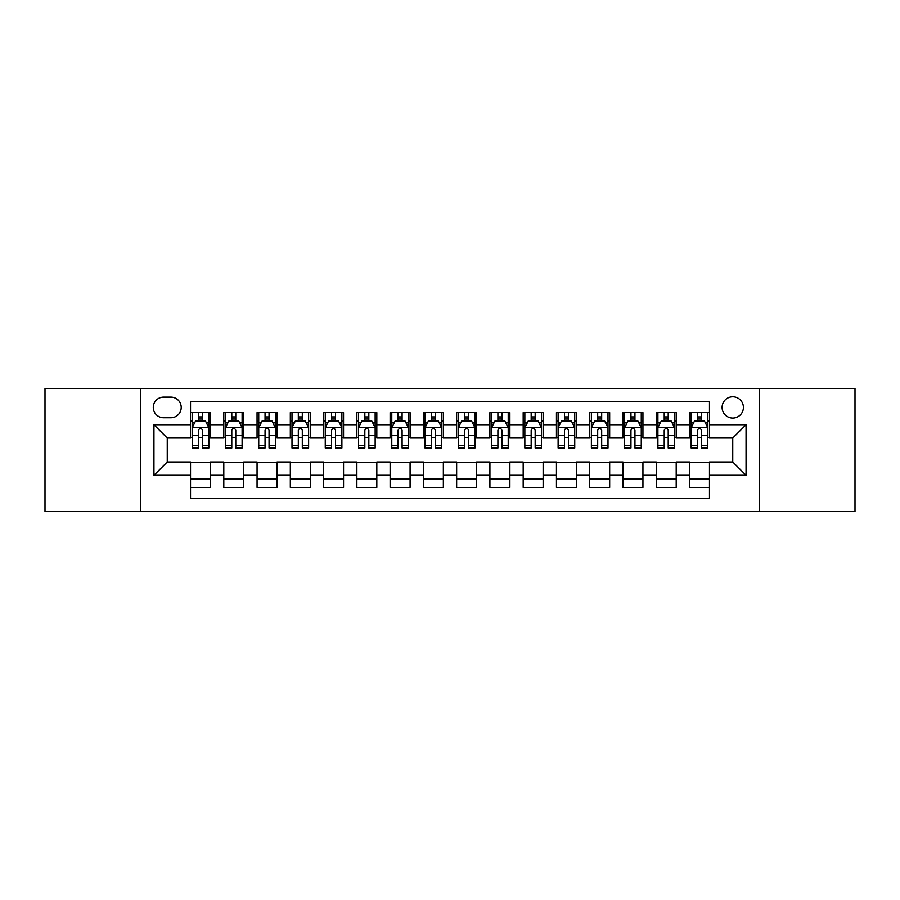 <?xml version="1.0" encoding="UTF-8"?>
<svg xmlns="http://www.w3.org/2000/svg" width="900" height="900" viewBox="0 0 900 900"><rect width="100%" height="100%" fill="white"/><g stroke="black" fill="none" stroke-linecap="round" stroke-linejoin="round"><path stroke-width="1.35" d="M732.746 396.776A10.643 10.643 0 0 0 722.104 407.419A10.643 10.643 0 0 0 732.746 418.061A10.643 10.643 0 0 0 743.4 407.419A10.643 10.643 0 0 0 732.746 396.776M759.364 511.537L855 511.537L855 388.463L759.364 388.463L759.364 511.537L140.636 511.537L140.636 388.463L45 388.463L45 511.537L140.636 511.537M709.47 412.582L689.512 412.582L689.512 424.721L676.204 424.721L676.204 438.03L689.512 438.03L689.512 424.721M676.204 424.721L676.204 412.582L656.246 412.582L656.246 424.721L642.938 424.721L642.938 438.03L656.246 438.03L656.246 424.721M642.938 424.721L642.938 412.582L622.98 412.582L622.98 424.721L609.671 424.721L609.671 438.03L622.98 438.03L622.98 424.721M609.671 424.721L609.671 412.582L589.714 412.582L589.714 424.721L576.405 424.721L576.405 438.03L589.714 438.03L589.714 424.721M576.405 424.721L576.405 412.582L556.447 412.582L556.447 424.721L543.139 424.721L543.139 438.03L556.447 438.03L556.447 424.721M543.139 424.721L543.139 412.582L523.181 412.582L523.181 424.721L509.873 424.721L509.873 438.03L523.181 438.03L523.181 424.721M509.873 424.721L509.873 412.582L489.915 412.582L489.915 424.721L476.618 424.721L476.618 438.03L489.915 438.03L489.915 424.721M476.618 424.721L476.618 412.582L456.649 412.582L456.649 424.721L443.351 424.721L443.351 438.03L456.649 438.03L456.649 424.721M443.351 424.721L443.351 412.582L423.382 412.582L423.382 424.721L410.085 424.721L410.085 438.03L423.382 438.03L423.382 424.721M410.085 424.721L410.085 412.582L390.127 412.582L390.127 424.721L376.819 424.721L376.819 438.03L390.127 438.03L390.127 424.721M376.819 424.721L376.819 412.582L356.861 412.582L356.861 424.721L343.553 424.721L343.553 438.03L356.861 438.03L356.861 424.721M343.553 424.721L343.553 412.582L323.595 412.582L323.595 424.721L310.286 424.721L310.286 438.03L323.595 438.03L323.595 424.721M310.286 424.721L310.286 412.582L290.329 412.582L290.329 424.721L277.02 424.721L277.02 438.03L290.329 438.03L290.329 424.721M277.02 424.721L277.02 412.582L257.062 412.582L257.062 424.721L243.754 424.721L243.754 438.03L257.062 438.03L257.062 424.721M243.754 424.721L243.754 412.582L223.796 412.582L223.796 438.03L210.487 438.03L210.487 412.582L190.53 412.582M190.53 487.418L210.487 487.418L210.487 461.97L223.796 461.97L223.796 487.418L243.754 487.418L243.754 461.97L257.062 461.97L257.062 475.279L243.754 475.279M257.062 475.279L257.062 487.418L277.02 487.418L277.02 461.97L290.329 461.97L290.329 475.279L277.02 475.279M290.329 475.279L290.329 487.418L310.286 487.418L310.286 461.97L323.595 461.97L323.595 475.279L310.286 475.279M323.595 475.279L323.595 487.418L343.553 487.418L343.553 461.97L356.861 461.97L356.861 475.279L343.553 475.279M356.861 475.279L356.861 487.418L376.819 487.418L376.819 461.97L390.127 461.97L390.127 475.279L376.819 475.279M390.127 475.279L390.127 487.418L410.085 487.418L410.085 461.97L423.382 461.97L423.382 475.279L410.085 475.279M423.382 475.279L423.382 487.418L443.351 487.418L443.351 461.97L456.649 461.97L456.649 475.279L443.351 475.279M456.649 475.279L456.649 487.418L476.618 487.418L476.618 461.97L489.915 461.97L489.915 475.279L476.618 475.279M489.915 475.279L489.915 487.418L509.873 487.418L509.873 461.97L523.181 461.97L523.181 475.279L509.873 475.279M523.181 475.279L523.181 487.418L543.139 487.418L543.139 461.97L556.447 461.97L556.447 475.279L543.139 475.279M556.447 475.279L556.447 487.418L576.405 487.418L576.405 461.97L589.714 461.97L589.714 475.279L576.405 475.279M589.714 475.279L589.714 487.418L609.671 487.418L609.671 461.97L622.98 461.97L622.98 475.279L609.671 475.279M622.98 475.279L622.98 487.418L642.938 487.418L642.938 461.97L656.246 461.97L656.246 475.279L642.938 475.279M656.246 475.279L656.246 487.418L676.204 487.418L676.204 461.97L689.512 461.97L689.512 475.279L676.204 475.279M163.586 417.735L170.91 417.735A10.316 10.316 0 0 0 181.215 407.419A10.316 10.316 0 0 0 170.91 397.114L163.586 397.114A10.316 10.316 0 0 0 153.281 407.419A10.316 10.316 0 0 0 163.586 417.735M759.364 388.463L140.636 388.463M709.47 424.721L709.47 401.434L190.53 401.434L190.53 438.03L167.254 438.03L167.254 461.97L190.53 461.97L190.53 498.566L709.47 498.566L709.47 461.97L732.746 461.97L732.746 438.03L709.47 438.03L709.47 424.721L746.055 424.721L746.055 475.279L709.47 475.279M190.53 475.279L153.945 475.279L153.945 424.721L190.53 424.721M689.512 475.279L689.512 487.418L709.47 487.418M190.53 420.896L192.195 420.896M198.518 420.896L202.511 420.896M208.834 420.896L210.487 420.896M190.53 437.692L192.195 437.692M198.518 437.692L202.511 437.692M208.834 437.692L210.487 437.692M190.53 462.308L210.487 462.308M190.53 479.104L210.487 479.104M223.796 437.692L225.461 437.692M231.784 437.692L235.778 437.692M242.1 437.692L243.754 437.692M223.796 420.896L225.461 420.896M231.784 420.896L235.778 420.896M242.1 420.896L243.754 420.896M223.796 462.308L243.754 462.308M223.796 479.104L243.754 479.104M257.062 462.308L277.02 462.308M257.062 479.104L277.02 479.104M257.062 420.896L258.727 420.896M265.05 420.896L269.044 420.896M275.355 420.896L277.02 420.896M257.062 437.692L258.727 437.692M265.05 437.692L269.044 437.692M275.355 437.692L277.02 437.692M290.329 462.308L310.286 462.308M290.329 479.104L310.286 479.104M290.329 420.896L291.994 420.896M298.316 420.896L302.299 420.896M308.621 420.896L310.286 420.896M290.329 437.692L291.994 437.692M298.316 437.692L302.299 437.692M308.621 437.692L310.286 437.692M323.595 462.308L343.553 462.308M323.595 479.104L343.553 479.104M323.595 420.896L325.26 420.896M331.582 420.896L335.565 420.896M341.887 420.896L343.553 420.896M323.595 437.692L325.26 437.692M331.582 437.692L335.565 437.692M341.887 437.692L343.553 437.692M356.861 462.308L376.819 462.308M356.861 479.104L376.819 479.104M356.861 420.896L358.526 420.896M364.838 420.896L368.831 420.896M375.154 420.896L376.819 420.896M356.861 437.692L358.526 437.692M364.838 437.692L368.831 437.692M375.154 437.692L376.819 437.692M390.127 462.308L410.085 462.308M390.127 479.104L410.085 479.104M390.127 420.896L391.781 420.896M398.104 420.896L402.098 420.896M408.42 420.896L410.085 420.896M390.127 437.692L391.781 437.692M398.104 437.692L402.098 437.692M408.42 437.692L410.085 437.692M423.382 462.308L443.351 462.308M423.382 479.104L443.351 479.104M423.382 420.896L425.048 420.896M431.37 420.896L435.364 420.896M441.686 420.896L443.351 420.896M423.382 437.692L425.048 437.692M431.37 437.692L435.364 437.692M441.686 437.692L443.351 437.692M456.649 462.308L476.618 462.308M456.649 479.104L476.618 479.104M456.649 420.896L458.314 420.896M464.636 420.896L468.63 420.896M474.952 420.896L476.618 420.896M456.649 437.692L458.314 437.692M464.636 437.692L468.63 437.692M474.952 437.692L476.618 437.692M489.915 462.308L509.873 462.308M489.915 479.104L509.873 479.104M489.915 420.896L491.58 420.896M497.902 420.896L501.896 420.896M508.219 420.896L509.873 420.896M489.915 437.692L491.58 437.692M497.902 437.692L501.896 437.692M508.219 437.692L509.873 437.692M523.181 462.308L543.139 462.308M523.181 479.104L543.139 479.104M523.181 420.896L524.846 420.896M531.169 420.896L535.163 420.896M541.474 420.896L543.139 420.896M523.181 437.692L524.846 437.692M531.169 437.692L535.163 437.692M541.474 437.692L543.139 437.692M556.447 462.308L576.405 462.308M556.447 479.104L576.405 479.104M556.447 420.896L558.113 420.896M564.435 420.896L568.418 420.896M574.74 420.896L576.405 420.896M556.447 437.692L558.113 437.692M564.435 437.692L568.418 437.692M574.74 437.692L576.405 437.692M589.714 462.308L609.671 462.308M589.714 479.104L609.671 479.104M589.714 420.896L591.379 420.896M597.701 420.896L601.684 420.896M608.006 420.896L609.671 420.896M589.714 437.692L591.379 437.692M597.701 437.692L601.684 437.692M608.006 437.692L609.671 437.692M622.98 462.308L642.938 462.308M622.98 479.104L642.938 479.104M622.98 420.896L624.645 420.896M630.956 420.896L634.95 420.896M641.273 420.896L642.938 420.896M622.98 437.692L624.645 437.692M630.956 437.692L634.95 437.692M641.273 437.692L642.938 437.692M656.246 462.308L676.204 462.308M656.246 479.104L676.204 479.104M656.246 420.896L657.9 420.896M664.222 420.896L668.216 420.896M674.539 420.896L676.204 420.896M656.246 437.692L657.9 437.692M664.222 437.692L668.216 437.692M674.539 437.692L676.204 437.692M689.512 462.308L709.47 462.308M689.512 479.104L709.47 479.104M689.512 420.896L691.166 420.896M697.489 420.896L701.482 420.896M707.805 420.896L709.47 420.896M689.512 437.692L691.166 437.692M697.489 437.692L701.482 437.692M707.805 437.692L709.47 437.692M167.254 438.03L153.945 424.721M167.254 461.97L153.945 475.279M746.055 424.721L732.746 438.03M746.055 475.279L732.746 461.97M202.511 416.902L198.518 416.902M208.834 445.298L202.511 445.298L202.511 448.009L208.834 448.009L208.834 427.714L205.504 421.065L195.525 421.065L192.195 427.714L192.195 448.009L198.518 448.009L198.518 445.298L192.195 445.298M192.195 427.714L192.195 412.582M208.834 427.714L208.834 412.582M198.518 421.065L198.518 412.582M202.511 412.582L202.511 421.065M202.511 445.298L202.511 430.211C201.184 427.646 199.845 427.646 198.518 430.211L198.518 445.298M235.778 416.902L231.784 416.902M242.1 445.298L235.778 445.298L235.778 448.009L242.1 448.009L242.1 427.714L238.77 421.065L228.791 421.065L225.461 427.714L225.461 448.009L231.784 448.009L231.784 445.298L225.461 445.298M225.461 427.714L225.461 412.582M242.1 427.714L242.1 412.582M231.784 421.065L231.784 412.582M235.778 412.582L235.778 421.065M235.778 445.298L235.778 430.211C234.45 427.646 233.111 427.646 231.784 430.211L231.784 445.298M269.044 416.902L265.05 416.902M275.355 445.298L269.044 445.298L269.044 448.009L275.355 448.009L275.355 427.714L272.036 421.065L262.058 421.065L258.727 427.714L258.727 448.009L265.05 448.009L265.05 445.298L258.727 445.298M258.727 427.714L258.727 412.582M275.355 427.714L275.355 412.582M265.05 421.065L265.05 412.582M269.044 412.582L269.044 421.065M269.044 445.298L269.044 430.211C267.705 427.646 266.377 427.646 265.05 430.211L265.05 445.298M302.299 416.902L298.316 416.902M308.621 445.298L302.299 445.298L302.299 448.009L308.621 448.009L308.621 427.714L305.303 421.065L295.324 421.065L291.994 427.714L291.994 448.009L298.316 448.009L298.316 445.298L291.994 445.298M291.994 427.714L291.994 412.582M308.621 427.714L308.621 412.582M298.316 421.065L298.316 412.582M302.299 412.582L302.299 421.065M302.299 445.298L302.299 430.211C300.971 427.646 299.644 427.646 298.316 430.211L298.316 445.298M335.565 416.902L331.582 416.902M341.887 445.298L335.565 445.298L335.565 448.009L341.887 448.009L341.887 427.714L338.558 421.065L328.579 421.065L325.26 427.714L325.26 448.009L331.582 448.009L331.582 445.298L325.26 445.298M325.26 427.714L325.26 412.582M341.887 427.714L341.887 412.582M331.582 421.065L331.582 412.582M335.565 412.582L335.565 421.065M335.565 445.298L335.565 430.211C334.238 427.646 332.91 427.646 331.582 430.211L331.582 445.298M368.831 416.902L364.838 416.902M375.154 445.298L368.831 445.298L368.831 448.009L375.154 448.009L375.154 427.714L371.824 421.065L361.845 421.065L358.526 427.714L358.526 448.009L364.838 448.009L364.838 445.298L358.526 445.298M358.526 427.714L358.526 412.582M375.154 427.714L375.154 412.582M364.838 421.065L364.838 412.582M368.831 412.582L368.831 421.065M368.831 445.298L368.831 430.211C367.504 427.646 366.176 427.646 364.838 430.211L364.838 445.298M402.098 416.902L398.104 416.902M408.42 445.298L402.098 445.298L402.098 448.009L408.42 448.009L408.42 427.714L405.09 421.065L395.111 421.065L391.781 427.714L391.781 448.009L398.104 448.009L398.104 445.298L391.781 445.298M391.781 427.714L391.781 412.582M408.42 427.714L408.42 412.582M398.104 421.065L398.104 412.582M402.098 412.582L402.098 421.065M402.098 445.298L402.098 430.211C400.77 427.646 399.442 427.646 398.104 430.211L398.104 445.298M435.364 416.902L431.37 416.902M441.686 445.298L435.364 445.298L435.364 448.009L441.686 448.009L441.686 427.714L438.356 421.065L428.377 421.065L425.048 427.714L425.048 448.009L431.37 448.009L431.37 445.298L425.048 445.298M425.048 427.714L425.048 412.582M441.686 427.714L441.686 412.582M431.37 421.065L431.37 412.582M435.364 412.582L435.364 421.065M435.364 445.298L435.364 430.211C434.036 427.646 432.709 427.646 431.37 430.211L431.37 445.298M468.63 416.902L464.636 416.902M474.952 445.298L468.63 445.298L468.63 448.009L474.952 448.009L474.952 427.714L471.623 421.065L461.644 421.065L458.314 427.714L458.314 448.009L464.636 448.009L464.636 445.298L458.314 445.298M458.314 427.714L458.314 412.582M474.952 427.714L474.952 412.582M464.636 421.065L464.636 412.582M468.63 412.582L468.63 421.065M468.63 445.298L468.63 430.211C467.303 427.646 465.964 427.646 464.636 430.211L464.636 445.298M501.896 416.902L497.902 416.902M508.219 445.298L501.896 445.298L501.896 448.009L508.219 448.009L508.219 427.714L504.889 421.065L494.91 421.065L491.58 427.714L491.58 448.009L497.902 448.009L497.902 445.298L491.58 445.298M491.58 427.714L491.58 412.582M508.219 427.714L508.219 412.582M497.902 421.065L497.902 412.582M501.896 412.582L501.896 421.065M501.896 445.298L501.896 430.211C500.569 427.646 499.23 427.646 497.902 430.211L497.902 445.298M535.163 416.902L531.169 416.902M541.474 445.298L535.163 445.298L535.163 448.009L541.474 448.009L541.474 427.714L538.155 421.065L528.176 421.065L524.846 427.714L524.846 448.009L531.169 448.009L531.169 445.298L524.846 445.298M524.846 427.714L524.846 412.582M541.474 427.714L541.474 412.582M531.169 421.065L531.169 412.582M535.163 412.582L535.163 421.065M535.163 445.298L535.163 430.211C533.824 427.646 532.496 427.646 531.169 430.211L531.169 445.298M568.418 416.902L564.435 416.902M574.74 445.298L568.418 445.298L568.418 448.009L574.74 448.009L574.74 427.714L571.421 421.065L561.442 421.065L558.113 427.714L558.113 448.009L564.435 448.009L564.435 445.298L558.113 445.298M558.113 427.714L558.113 412.582M574.74 427.714L574.74 412.582M564.435 421.065L564.435 412.582M568.418 412.582L568.418 421.065M568.418 445.298L568.418 430.211C567.09 427.646 565.762 427.646 564.435 430.211L564.435 445.298M601.684 416.902L597.701 416.902M608.006 445.298L601.684 445.298L601.684 448.009L608.006 448.009L608.006 427.714L604.676 421.065L594.697 421.065L591.379 427.714L591.379 448.009L597.701 448.009L597.701 445.298L591.379 445.298M591.379 427.714L591.379 412.582M608.006 427.714L608.006 412.582M597.701 421.065L597.701 412.582M601.684 412.582L601.684 421.065M601.684 445.298L601.684 430.211C600.356 427.646 599.029 427.646 597.701 430.211L597.701 445.298M634.95 416.902L630.956 416.902M641.273 445.298L634.95 445.298L634.95 448.009L641.273 448.009L641.273 427.714L637.942 421.065L627.964 421.065L624.645 427.714L624.645 448.009L630.956 448.009L630.956 445.298L624.645 445.298M624.645 427.714L624.645 412.582M641.273 427.714L641.273 412.582M630.956 421.065L630.956 412.582M634.95 412.582L634.95 421.065M634.95 445.298L634.95 430.211C633.623 427.646 632.295 427.646 630.956 430.211L630.956 445.298M668.216 416.902L664.222 416.902M674.539 445.298L668.216 445.298L668.216 448.009L674.539 448.009L674.539 427.714L671.209 421.065L661.23 421.065L657.9 427.714L657.9 448.009L664.222 448.009L664.222 445.298L657.9 445.298M657.9 427.714L657.9 412.582M674.539 427.714L674.539 412.582M664.222 421.065L664.222 412.582M668.216 412.582L668.216 421.065M668.216 445.298L668.216 430.211C666.889 427.646 665.561 427.646 664.222 430.211L664.222 445.298M701.482 416.902L697.489 416.902M707.805 445.298L701.482 445.298L701.482 448.009L707.805 448.009L707.805 427.714L704.475 421.065L694.496 421.065L691.166 427.714L691.166 448.009L697.489 448.009L697.489 445.298L691.166 445.298M691.166 427.714L691.166 412.582M707.805 427.714L707.805 412.582M697.489 421.065L697.489 412.582M701.482 412.582L701.482 421.065M701.482 445.298L701.482 430.211C700.155 427.646 698.827 427.646 697.489 430.211L697.489 445.298M223.796 475.279L210.487 475.279M223.796 424.721L210.487 424.721M208.744 427.545L192.285 427.545M192.195 422.887L194.614 422.887M206.415 422.887L208.834 422.887M198.518 435.42L192.195 435.42M208.834 435.42L202.511 435.42M202.511 419.017L198.518 419.017M242.01 427.545L225.54 427.545M225.461 422.887L227.869 422.887M239.681 422.887L242.1 422.887M231.784 435.42L225.461 435.42M242.1 435.42L235.778 435.42M235.778 419.017L231.784 419.017M275.276 427.545L258.806 427.545M258.727 422.887L261.135 422.887M272.947 422.887L275.355 422.887M265.05 435.42L258.727 435.42M275.355 435.42L269.044 435.42M269.044 419.017L265.05 419.017M308.543 427.545L292.072 427.545M291.994 422.887L294.401 422.887M306.214 422.887L308.621 422.887M298.316 435.42L291.994 435.42M308.621 435.42L302.299 435.42M302.299 419.017L298.316 419.017M341.809 427.545L325.339 427.545M325.26 422.887L327.668 422.887M339.48 422.887L341.887 422.887M331.582 435.42L325.26 435.42M341.887 435.42L335.565 435.42M335.565 419.017L331.582 419.017M375.075 427.545L358.605 427.545M358.526 422.887L360.934 422.887M372.746 422.887L375.154 422.887M364.838 435.42L358.526 435.42M375.154 435.42L368.831 435.42M368.831 419.017L364.838 419.017M408.341 427.545L391.871 427.545M391.781 422.887L394.2 422.887M406.012 422.887L408.42 422.887M398.104 435.42L391.781 435.42M408.42 435.42L402.098 435.42M402.098 419.017L398.104 419.017M441.596 427.545L425.137 427.545M425.048 422.887L427.466 422.887M439.267 422.887L441.686 422.887M431.37 435.42L425.048 435.42M441.686 435.42L435.364 435.42M435.364 419.017L431.37 419.017M474.863 427.545L458.404 427.545M458.314 422.887L460.733 422.887M472.534 422.887L474.952 422.887M464.636 435.42L458.314 435.42M474.952 435.42L468.63 435.42M468.63 419.017L464.636 419.017M508.129 427.545L491.659 427.545M491.58 422.887L493.988 422.887M505.8 422.887L508.219 422.887M497.902 435.42L491.58 435.42M508.219 435.42L501.896 435.42M501.896 419.017L497.902 419.017M541.395 427.545L524.925 427.545M524.846 422.887L527.254 422.887M539.066 422.887L541.474 422.887M531.169 435.42L524.846 435.42M541.474 435.42L535.163 435.42M535.163 419.017L531.169 419.017M574.661 427.545L558.191 427.545M558.113 422.887L560.52 422.887M572.332 422.887L574.74 422.887M564.435 435.42L558.113 435.42M574.74 435.42L568.418 435.42M568.418 419.017L564.435 419.017M607.928 427.545L591.457 427.545M591.379 422.887L593.786 422.887M605.599 422.887L608.006 422.887M597.701 435.42L591.379 435.42M608.006 435.42L601.684 435.42M601.684 419.017L597.701 419.017M641.194 427.545L624.724 427.545M624.645 422.887L627.053 422.887M638.865 422.887L641.273 422.887M630.956 435.42L624.645 435.42M641.273 435.42L634.95 435.42M634.95 419.017L630.956 419.017M674.46 427.545L657.99 427.545M657.9 422.887L660.319 422.887M672.131 422.887L674.539 422.887M664.222 435.42L657.9 435.42M674.539 435.42L668.216 435.42M668.216 419.017L664.222 419.017M707.715 427.545L691.256 427.545M691.166 422.887L693.585 422.887M705.386 422.887L707.805 422.887M697.489 435.42L691.166 435.42M707.805 435.42L701.482 435.42M701.482 419.017L697.489 419.017"/></g></svg>
